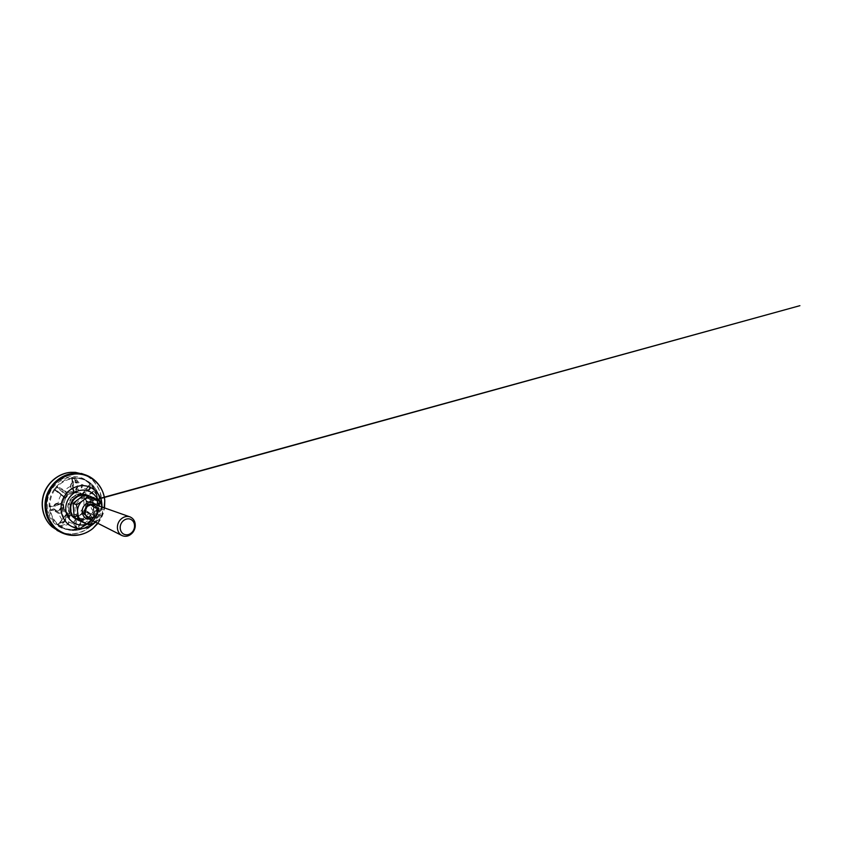<?xml version="1.0" encoding="UTF-8"?>
<svg xmlns="http://www.w3.org/2000/svg" width="842" height="842" viewBox="0 0 842 842"><rect width="100%" height="100%" fill="white"/><g stroke="black" fill="none" stroke-linecap="round" stroke-linejoin="round"><path stroke-width="0.63" stroke-dasharray="4.21 3.16" d="M63.676 504.39L62.455 504.811L60.94 503.611L57.024 503.284C55.604 503.516 54.572 504.295 53.92 505.61L55.035 506.116L60.382 504.032L61.571 505.084L57.046 503.284C55.614 503.516 54.583 504.295 53.93 505.621L54.267 505.747C54.835 504.6 55.73 503.916 56.972 503.727C58.214 503.611 59.214 504.042 59.961 505.011L63.024 505.116L63.676 504.39L63.024 505.116M59.298 512.978L54.877 510.094C57.298 511.568 59.277 511.062 60.834 508.6L61.961 509.326L61.182 512.725L58.866 513.683C59.877 516.609 61.413 519.156 63.476 521.303L57.888 524.166C53.951 520.493 51.436 515.883 50.341 510.336L50.509 509.136L49.678 510.168L54.688 511.031L58.866 513.683L61.803 513.073L62.876 509.442L64.108 508.221L66.592 512.957L65.413 519.019L63.476 521.303L57.382 524.282L58.456 524.555L66.739 514.125L66.592 512.957M73.138 487.981L73.465 482.961L72.117 482.792C69.823 484.361 70.16 488.381 72.665 489.434L73.633 489.886L72.444 485.571C69.549 486.602 66.95 488.223 64.666 490.433L67.213 495.391L57.414 487.15L57.488 486.465C61.498 482.34 66.192 479.761 71.581 478.74L72.307 478.645L71.254 478.277L73.159 482.14C72.349 483.192 72.107 484.339 72.444 485.571L72.875 488.581C72.612 489.528 72.854 490.255 73.58 490.781L72.665 492.875L67.928 495.549L66.834 492.423L64.666 490.433L56.856 486.16L54.088 489.612L55.467 489.402L54.088 489.612L63.434 496.696L60.94 503.611L57.951 503.79C56.488 503.969 55.235 504.684 54.193 505.937L49.236 505.821L50.278 506.758L54.267 505.747M60.266 508.336L60.834 508.6L61.066 507.747L60.266 508.336C59.34 510.631 55.951 511.105 54.593 509.094L50.499 509.136L50.667 509.705L54.593 509.094M60.845 505.4L63.108 504.695L59.961 505.011M58.487 504.295L54.983 506.21L54.193 505.937L54.625 506.41L50.246 506.337L54.625 506.41L53.92 505.61L53.456 506.347M63.329 496.033L55.256 489.833L65.118 498.032L63.329 496.033L65.36 498.801L63.739 504.137M75.717 525.871L77.054 527.681L76.254 526.439L76.117 520.724L75.159 520.124C73.254 522.082 73.149 524.008 74.833 525.903L75.927 526.776L76.169 529.776L75.517 530.439L76.485 529.607L75.717 525.871C73.622 525.113 73.349 521.819 75.275 520.409L75.496 517.398L74.022 516.704L75.938 519.977L75.812 527.092L76.896 528.587L75.78 530.302C70.56 530.702 65.708 529.502 61.203 526.724L67.644 524.566L69.381 522.166L69.623 515.399L74.022 516.704M61.182 512.725L65.539 519.314L63.908 521.419L65.413 519.598L66.497 513.915L58.498 524.092L57.382 524.282L61.203 526.724L60.529 525.65L60.635 526.776L68.97 515.893L68.718 522.208L67.644 524.566C70.191 526.029 72.907 526.871 75.812 527.092L76.096 524.619M51.951 526.745C58.908 532.586 66.771 534.828 75.538 533.449L81.527 531.755C85.337 530.028 88.799 527.745 91.925 524.903C94.778 521.798 97.125 518.335 98.935 514.515C100.419 510.547 101.272 506.452 101.514 502.242C101.377 498.022 100.608 493.949 99.188 490.012C97.419 486.213 95.083 482.824 92.188 479.824L87.2 476.088C83.474 474.141 79.485 472.878 75.233 472.32M59.729 531.755C64.918 533.933 70.275 534.554 75.78 533.628C88.82 531.365 99.451 520.019 101.45 506.8C103.503 493.601 96.546 479.751 84.232 474.478M70.939 510.652C71.686 513.999 73.443 516.514 76.201 518.209C78.243 519.398 80.453 519.882 82.811 519.651L83.39 519.588C92.21 518.567 97.125 506.316 91.42 499.527C89.947 497.664 88.084 496.401 85.81 495.738L81.579 495.422L77.022 496.969M82.284 519.935C88.842 519.04 94.083 512.231 93.504 505.463C93.315 502.832 92.441 500.495 90.894 498.464L86.137 494.833L80.327 494.033C73.591 494.643 67.918 501.779 68.686 508.821C69.276 513.662 71.633 517.083 75.759 519.082L82.284 519.935M74.738 498.696C72.212 501.19 70.854 504.232 70.696 507.789M73.601 492.181C68.707 492.717 64.276 496.759 63.129 501.821C61.961 506.895 64.224 512.283 68.412 514.704C70.633 515.957 73.001 516.409 75.527 516.062C80.864 515.283 85.316 510.473 85.884 504.958C86.484 499.464 83.074 494.022 77.896 492.538L73.601 492.181M83.126 513.252L83.937 513.157L82.99 513.462L92.799 521.714C89.22 525.65 84.895 528.292 79.843 529.629L78.653 529.239L79.706 529.744L84.905 525.618C85.337 524.861 85.2 523.924 84.526 522.829L80.253 519.314L78.548 516.346L79.001 515.978L75.222 516.735M69.623 515.399L68.907 514.978L60.519 525.65L67.434 523.85M64.108 508.221L63.813 507.463L61.066 507.747M65.36 498.801L65.287 497.59L55.456 489.391L54.646 490.002C51.436 494.843 49.857 500.137 49.899 505.874L49.236 505.821L49.678 510.168L55.014 510.389L54.688 511.031L55.456 510.557L53.688 508.715M72.665 492.875L73.443 492.181L72.728 488.949C70.549 488.023 70.254 484.539 72.254 483.171L72.401 479.035L72.254 483.171M75.759 492.37L76.58 492.433L78.011 490.286L81.906 487.613C82.453 486.687 82.442 485.687 81.874 484.603L78.011 481.656L75.412 477.888L74.664 478.835L75.454 482.845C77.611 483.803 77.874 487.234 75.906 488.602L75.822 492.37L73.18 492.654M84.221 496.285L84.211 495.496L84.442 496.496L91.904 493.359L93.757 491.17L93.125 485.581L90.062 482.782L90.578 483.708L90.062 482.782L89.873 487.686L88.178 490.044L81.537 493.97L76.58 492.433M81.537 493.97L82.653 493.886L90.389 484.055L90.178 483.119C86 479.972 81.211 478.382 75.833 478.34L71.254 478.277L73.654 482.508L71.991 478.856L75.275 478.561M86.989 504.884L87.526 504.263L87.021 505.168L90.862 505.663L95.725 508.336L98.388 508.158L99.893 503.695L99.566 499.411L96.262 500.422L98.335 500.748L98.893 500.358L95.999 500.232L92.925 498.79C91.631 499.001 90.683 499.738 90.073 500.99L91.262 501.274L97.272 499.369L98.072 500.569L99.609 499.653L99.051 500.474L99.64 499.517C98.882 494.191 96.714 489.549 93.125 485.581L92.525 485.866L93.02 491.128L91.767 492.728L84.831 495.685L92.525 485.866L93.23 485.887C96.725 489.749 98.861 494.296 99.63 499.538L98.893 500.201L97.798 498.759L90.557 501.211L86.747 501.2L84.442 496.496M86.747 501.2L87.358 501.969L90.304 501.127C90.841 500.032 91.662 499.401 92.788 499.211C93.915 499.117 94.799 499.538 95.462 500.464L99.198 500.064L96.251 500.832M92.862 521.177L83.958 513.725L92.704 521.703L95.356 518.388L95.409 516.472L85.452 510.315L87.021 505.168M85.452 510.315L84.937 510.831L85.495 511.462L94.241 518.809L95.072 518.672M79.001 515.978L82.99 513.462M94.704 516.62L94.683 518.504L85.947 511.157L95.409 516.472C96.935 513.883 97.935 511.115 98.388 508.158L99.661 506.726C99.114 510.926 97.672 514.82 95.356 518.388L95.409 516.472C96.946 513.894 97.935 511.115 98.398 508.158L93.82 506.989L89.726 503.958L87.526 504.263L87.547 501.537L86.737 501.443M77.853 516.346L78.38 519.935C80.516 521.451 80.653 523.261 78.811 525.376L78.653 529.25L79.253 529.271L78.811 525.376M76.243 526.608L76.896 528.587L77.306 528.05L75.906 526.745L76.138 529.965L77.306 528.05L75.633 530.428C70.381 530.86 65.455 529.702 60.866 526.966C66.023 530.018 71.538 531.081 77.39 530.144C89.084 528.187 98.525 517.546 99.598 505.558C100.745 493.591 93.188 481.687 81.558 478.614L73.212 477.93C62.561 478.866 52.636 487.497 49.92 498.601C47.163 509.705 51.962 521.545 60.866 526.966L58.972 525.882C50.12 520.503 45.342 508.757 48.057 497.759C50.741 486.76 60.592 478.214 71.17 477.309L79.464 477.982C91.031 481.045 98.556 492.854 97.43 504.716C96.377 516.599 87.01 527.145 75.391 529.071C69.57 529.986 64.097 528.923 58.972 525.882C64.076 528.913 69.528 529.965 75.327 529.06C86.936 527.155 96.335 516.599 97.388 504.705C98.514 492.823 90.999 481.035 79.464 477.982L81.558 478.614C84.695 479.456 87.547 480.856 90.094 482.813L89.873 487.686C87.463 486.066 84.8 485.034 81.874 484.603L81.432 487.097L77.685 489.434L75.906 488.602M79.274 529.471L75.517 530.439L79.485 529.776L80.948 527.45L81.558 527.818L79.211 525.84C81.39 524.229 81.127 520.514 78.738 519.588L84.126 523.345L84.253 525.145L80.948 527.45L78.422 526.261M68.718 522.208L76.085 524.429L76.306 520.282L75.496 517.398M74.685 516.914L75.275 520.409M76.254 526.439L76.538 527.429L74.833 525.903C73.138 523.998 73.233 522.072 75.127 520.124L75.085 517.262L75.664 519.525M89.726 503.958L93.82 506.989L91.515 505.305L87.905 504.758L90.157 504.526L91.567 505.779C93.557 506.505 95.104 505.874 96.23 503.884L99.398 503.232L99.661 506.726L99.545 502.716L95.662 503.642C94.104 505.926 92.388 506.147 90.526 504.326M99.577 503.221L99.356 500.011L99.577 503.221L99.188 502.706L98.693 504.505L99.198 505L98.335 504.779L97.788 507.621M87.768 504.768L87.715 504.221M95.662 503.642L98.693 504.505L96.388 503.074M78.38 519.935L77.864 519.198M77.696 517.072L79.811 519.746L80.253 519.314L80.064 520.114L78.464 519.209L78.548 516.346M92.083 520.009L92.125 520.735C90.031 522.861 87.631 524.492 84.905 525.618L84.253 525.145M99.356 500.011L95.462 500.464M93.02 491.128L93.757 491.17C95.63 493.391 96.977 495.927 97.798 498.759L97.346 499.38L92.894 498.79C91.61 499.001 90.652 499.738 90.041 500.99L90.304 501.127M95.556 499.569L90.894 501.548L87.547 501.537L90.894 501.548L90.073 500.99L89.568 501.695M100.598 498.485L97.272 499.369M84.126 523.345L90.652 518.819L92.799 521.714C89.199 525.692 84.831 528.366 79.706 529.744M83.842 513.641L85.842 511.073L85.263 510.515M84.737 495.78L82.348 493.728L81.695 494.086M68.476 515.525L69.349 515.241M56.161 511.273L54.235 509.399L56.161 511.273M63.234 507.452L62.35 509.031L62.876 509.442L61.961 509.326L61.234 508.305L63.992 507.937M76.275 492.402L76.127 489.497L77.685 489.434L78.011 490.286L77.496 489.886L75.685 491.717M75.506 489.507L76.327 489.044C78.58 487.465 78.285 483.518 75.812 482.424L77.706 482.54L81.274 485.192M75.454 482.845L75.812 482.424L74.917 482.034M77.453 482.129L75.538 482.013L75.285 478.803L74.664 478.824L77.453 482.129M72.991 486.045L73.159 482.14L73.654 482.508L72.654 482.255M72.012 478.909L72.096 482.792C69.802 484.382 70.16 488.371 72.665 489.434L73.265 489.749M73.443 491.97L73.896 490.286L73.58 490.781L73.664 489.897L72.938 489.844L72.865 492.791M60.382 504.032L57.951 503.79C58.382 500.611 59.435 497.654 61.098 494.907L61.708 494.686L65.444 498.538M66.718 513.125L66.739 514.125M58.298 524.25L60.866 526.218M67.297 495.464L65.287 497.59M64.571 491.149L56.972 487.507L56.856 486.16L56.719 487.202L66.771 495.728M89.926 488.36L90.178 483.782L82.463 493.623L88.673 489.96L90.062 487.981L88.526 490.097L81.432 487.097M82.653 493.886L88.673 489.96M61.729 494.707L55.256 489.833L65.192 498.106M79.695 529.744L76.138 529.965M95.062 518.683L92.894 521.514L92.862 520.577L84.095 513.262M90.094 482.813L93.02 485.466L92.02 485.518L84.316 495.328M66.886 513.346L68.907 514.978L66.865 513.315M55.035 489.697L57.235 486.96M76.306 491.833L73.096 492.181L72.728 488.949M90.094 482.803L92.662 485.697M94.841 518.609L92.852 521.166L83.916 513.694L90.673 518.83M65.413 519.598L66.686 513.336L69.044 515.788M64.118 521.251L58.477 524.082L66.56 513.788M50.404 509.757L50.067 506.316M63.518 508L63.539 504.484L60.719 504.947L63.213 504.663M91.01 513.62C89.052 512.536 81.769 518.24 83.916 519.209C85.789 520.461 93.399 514.441 91.01 513.62M80.137 519.788L71.875 516.22L80.137 519.788M84.41 495.443L90.147 497.706L84.41 495.443M79.411 517.914C84.284 520.03 90.431 517.283 92.662 512.136C94.978 507.031 92.904 500.622 88.084 498.39L86.947 497.948C82.253 496.422 76.569 499.201 74.464 504.179C72.317 509.136 74.233 515.167 78.58 517.514L79.411 517.914M92.02 500.969C89.841 500.074 90.483 509.315 92.631 509.999C94.862 511.168 94.22 501.464 92.02 500.969M80.885 518.725C85.831 520.861 92.052 518.072 94.325 512.852C96.672 507.663 94.578 501.158 89.694 498.896L88.547 498.453C83.79 496.906 78.022 499.738 75.896 504.79C73.707 509.82 75.643 515.946 80.043 518.325L80.885 518.725M84.716 494.464L97.009 500.274L97.914 514.441L86.8 523.261L74.264 517.967M89.241 517.841C92.262 519.177 96.135 517.441 97.556 514.167C99.03 510.915 97.725 506.873 94.714 505.505L94.272 505.326C90.789 504.463 88.115 505.758 86.242 509.221C85.031 512.957 85.937 515.788 88.968 517.714L89.241 517.841M89.199 518.893C92.662 520.419 97.093 518.419 98.724 514.683C100.398 510.957 98.914 506.326 95.472 504.758M95.693 522.208L98.746 519.767C100.882 517.367 102.124 514.567 102.471 511.368L102.219 507.105M98.746 519.767L102.05 516.22L102.471 511.368M97.009 500.274L101.156 501.548M97.914 514.441L102.05 516.22M86.8 523.261L90.578 525.376M69.865 513.21L68.065 507.294C68.002 504.905 68.339 503.779 69.076 503.905C70.865 504.495 71.696 514.494 69.865 513.21M74.896 498.59L70.76 500.137C70.17 499.727 70.717 498.769 72.423 497.285L75.664 495.17L78.18 494.507L78.222 495.622M73.096 492.181L73.664 489.897C73.37 489.56 73.001 489.918 73.128 488.349L66.15 492.475M75.222 529.66L80.727 528.102C84.221 526.482 87.368 524.324 90.178 521.63C92.725 518.683 94.746 515.42 96.251 511.81C97.419 508.094 97.977 504.284 97.914 500.401L96.946 494.728C95.725 491.075 93.925 487.739 91.557 484.729C88.884 481.971 85.81 479.782 82.316 478.14C78.653 476.877 74.843 476.319 70.875 476.456L65.034 477.688C61.234 479.182 57.782 481.329 54.656 484.118C51.815 487.234 49.583 490.749 47.941 494.664C46.71 498.727 46.205 502.842 46.415 507.021L47.731 513.02C49.246 516.809 51.362 520.156 54.046 523.061C57.003 525.65 60.298 527.597 63.918 528.923C67.644 529.85 71.412 530.092 75.222 529.66M78.495 534.944C85.126 533.702 90.81 530.618 95.546 525.692M97.683 523.219C101.187 518.651 103.377 513.515 104.271 507.821M104.587 504.568C104.861 498.127 103.356 492.181 100.072 486.739M97.935 523.345C101.472 518.777 103.671 513.631 104.545 507.926M94.462 523.082C99.566 518.188 102.05 512.22 101.935 505.168M87.126 524.019C96.472 520.819 101.682 508.736 97.598 499.738M84.484 494.622C90.641 495.285 95.272 501.085 95.009 507.452C94.809 513.809 89.831 519.661 83.747 520.588C81.632 520.914 79.59 520.682 77.622 519.914M63.813 507.463L63.571 504.779M65.581 498.127L67.276 495.991M81.927 494.275L83.842 495.938M86.705 501.811L86.894 504.411M84.937 510.831L83.316 512.904M74.464 514.599C80.032 513.82 84.41 508.189 83.958 502.463C83.579 496.727 78.38 492.149 72.686 492.823C66.992 493.412 62.319 499.264 62.897 505.179C63.403 511.105 68.897 515.462 74.464 514.599M100.503 498.222L95.472 499.601L97.146 499.148L95.135 499.285L91.767 492.728M93.294 515.43L96.093 507.873M82.348 493.728L90.304 483.571M85.537 514.946L88.21 517.325C91.21 518.651 95.041 516.935 96.451 513.694C97.914 510.484 96.62 506.474 93.63 505.116L89.905 504.747M96.114 504.947C100.693 509.757 96.609 519.303 89.968 519.303M97.556 523.156L101.798 515.599L104.134 507.779M76.917 497.054L81.632 495.422L85.81 495.738M91.42 499.527L90.894 498.464M86.137 494.833L84.684 494.317C76.317 491.612 67.023 499.18 67.918 507.937C68.476 513.104 71.086 516.82 75.759 519.082M82.811 519.651L81.674 520.009M68.412 514.704L69.297 515.209M77.896 492.538L78.948 492.844M75.822 492.37L73.054 492.696M73.001 491.233C79.685 490.444 85.81 495.843 86.252 502.485C86.789 509.115 81.79 515.641 75.275 516.599C68.739 517.662 62.192 512.525 61.613 505.621C60.908 498.738 66.308 491.938 73.001 491.233M70.939 510.515C71.665 513.936 73.412 516.504 76.201 518.209M67.444 495.864L65.487 498.359M63.624 504.547L63.866 507.631M80.295 519.977C85.558 520.272 90.757 517.093 92.894 512.241C94.936 506.821 94.02 501.979 90.147 497.706M94.272 505.326L93.599 505.105C96.283 506.263 97.756 510.031 96.43 513.357C94.767 516.967 92.02 518.283 88.189 517.314L88.968 517.714M78.58 517.514L80.043 518.325M86.947 497.948L88.547 498.453M81.758 494.001L75.664 495.17M72.423 497.285C69.518 499.99 68.065 503.327 68.065 507.294M68.581 510.652C69.212 512.789 70.307 514.641 71.875 516.22"/><path stroke-width="1.26" d="M75.233 472.32L70.539 472.33C58.929 473.267 47.868 481.94 43.847 493.759C39.806 505.568 43.289 518.998 51.857 526.66L51.951 526.745M84.232 474.478L75.359 472.32L70.781 472.341C59.151 473.288 48.057 481.982 44.016 493.833C39.963 505.684 43.458 519.156 52.046 526.829L59.729 531.755M77.022 496.969L74.738 498.696M70.696 507.789L70.939 510.652M124.132 534.333C127.153 535.417 129.9 534.617 132.362 531.944C133.583 530.471 134.299 528.787 134.531 526.882C134.762 523.356 133.51 520.851 130.773 519.367C127.384 517.735 122.753 519.861 120.974 523.945C119.143 527.997 120.669 532.891 124.132 534.333M130.573 517.135C133.973 518.998 135.52 522.114 135.225 526.471C134.952 528.818 134.057 530.913 132.552 532.733C129.5 536.049 126.1 537.038 122.332 535.722L121.89 535.512C117.901 533.533 116.207 527.776 118.312 522.935C120.353 518.083 125.69 515.325 129.868 516.841L130.573 517.135M102.219 507.105L102.208 507.031C101.493 503.948 99.914 501.495 97.472 499.674L93.736 497.906C90.757 497.148 87.831 497.517 84.937 499.001L81.369 501.727C79.106 504.2 77.811 507.116 77.496 510.462L77.843 514.946C78.685 518.104 80.369 520.535 82.916 522.25L86.737 523.861C89.715 524.461 92.588 523.998 95.356 522.472L95.693 522.208M86.737 523.861L90.578 525.376L95.356 522.472M77.843 514.946L77.664 519.935L82.916 522.25M81.369 501.727L76.464 504.779L77.496 510.462M93.736 497.906L88.505 495.549L84.937 499.001M102.208 507.031L101.156 501.548L97.472 499.674M95.472 504.758L94.904 504.526C91.515 503.295 87.294 505.326 85.747 509.01C84.158 512.673 85.6 517.114 88.831 518.725L89.199 518.893M77.664 519.935L74.264 517.967L73.065 503.337L84.716 494.464L88.505 495.549M73.065 503.337L76.464 504.779M78.222 495.622L74.896 498.59M95.546 525.692L97.683 523.219M104.271 507.821L104.587 504.568M100.072 486.739C96.293 480.729 90.989 476.635 84.147 474.456C80.748 473.446 77.232 473.088 73.601 473.383C60.877 474.404 48.92 484.845 45.836 498.222C42.71 511.589 48.847 525.64 59.656 531.712C65.602 534.975 71.886 536.059 78.495 534.944M104.545 507.926L104.766 500.664C103.85 485.455 90.105 472.488 74.285 474.078L67.602 475.477C63.255 477.182 59.298 479.635 55.709 482.834C52.446 486.413 49.878 490.454 47.994 494.959C46.573 499.632 45.984 504.369 46.236 509.157L47.741 516.041C49.489 520.367 51.909 524.177 54.983 527.481C58.361 530.418 62.119 532.618 66.244 534.091C70.486 535.112 74.77 535.354 79.085 534.828C84.179 533.902 88.768 531.797 92.852 528.523L97.935 523.345M101.935 505.168C101.735 493.949 91.746 484.392 80.443 485.76C75.748 486.413 71.275 488.581 67.644 492.012C65.402 494.507 63.624 497.317 62.319 500.443C61.329 503.684 60.898 506.958 61.034 510.284C61.645 515.199 63.718 519.661 66.918 523.092C71.423 527.387 77.601 529.281 83.642 528.408C87.715 527.702 91.325 525.924 94.462 523.082M97.598 499.738C94.999 493.454 88.357 489.381 81.474 490.202C72.454 491.086 64.897 500.548 65.823 510.052C66.613 519.567 75.359 526.324 84.063 524.819L87.126 524.019M77.622 519.914L74.696 518.219M74.254 517.841C70.454 514.125 69.297 509.505 70.781 504C72.391 499.001 76.917 495.191 81.8 494.633L84.484 494.622M89.968 519.303L86.758 518.725C82.884 517.104 81.064 511.904 82.979 507.684C84.831 503.432 89.905 501.316 93.683 503.127L96.114 504.947M89.905 504.747C85.684 505.558 83.211 511.347 85.537 514.946M104.134 507.779L104.766 500.664C103.945 488.855 95.778 477.867 84.147 474.456L81.316 473.425M97.556 523.156L92.852 528.523C88.736 531.849 84.084 533.996 78.906 534.965C72.17 536.122 65.75 535.038 59.656 531.712L56.951 530.376M76.917 497.054C72.486 499.674 69.907 505.463 70.939 510.515M100.598 498.485L799.9 305.678L100.503 498.222M134.531 526.882L135.225 526.471M132.362 531.944L132.552 532.733M88.831 518.725L121.89 535.512M94.904 504.526L129.868 516.841"/></g></svg>
